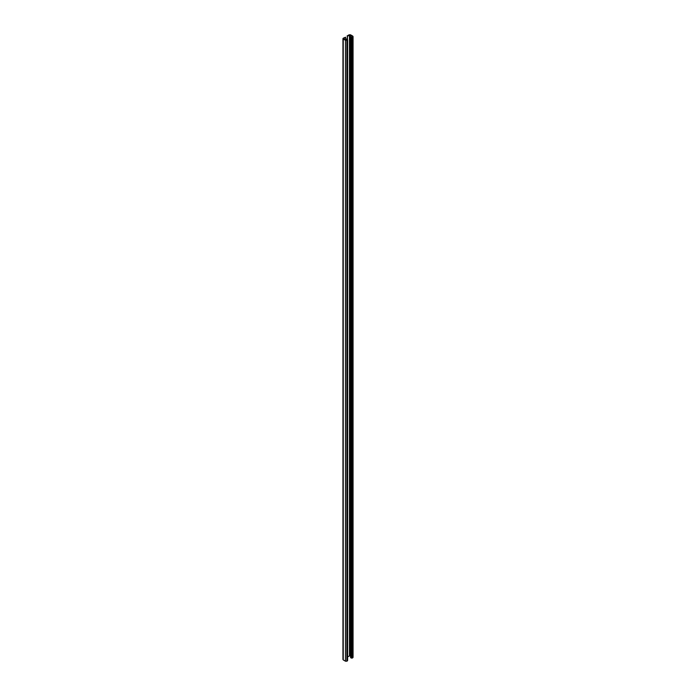 <?xml version="1.0" encoding="UTF-8"?>
<svg xmlns="http://www.w3.org/2000/svg" width="696" height="696" viewBox="0 0 696 696"><rect width="100%" height="100%" fill="white"/><g stroke="black" fill="none" stroke-linecap="round" stroke-linejoin="round"><path stroke-width="1.04" d="M347.087 39.289L347.426 36.166L347.426 39.481M345.608 39.985L345.608 37.219L343.241 38.193L343.241 39.002L343.241 38.193M347.087 35.974L349.122 34.8L350.523 34.8L352.759 36.096L352.228 37.21L350.688 36.836L351.889 37.018L352.428 36.288L350.184 34.991L347.426 36.166M352.759 656.998L352.228 658.112L350.688 657.737L350.688 36.644M352.759 36.096L352.759 657.807M345.608 37.219L343.572 38.811L345.816 40.107L347.078 39.794L346.765 39.107L347.408 39.994L345.477 40.298L343.241 39.002L343.241 659.095M350.619 656.145L349.462 655.893L347.6 656.972M347.408 39.472L347.408 660.895L347.408 660.373L346.878 661.2L345.477 661.2L343.241 659.904M346.434 40.151L346.434 39.107M349.462 655.893L349.462 34.991M346.878 661.2L346.878 40.298M345.477 661.2L345.477 40.298M352.228 658.112L352.228 37.21M351.332 658.112L351.332 37.21M350.184 655.893L350.184 34.991M346.364 39.202L346.364 40.168M347.6 39.733L347.6 660.635M342.945 38.602L342.945 659.503M353.055 36.497L353.055 657.398M350.619 36.74L350.619 657.642"/></g></svg>
